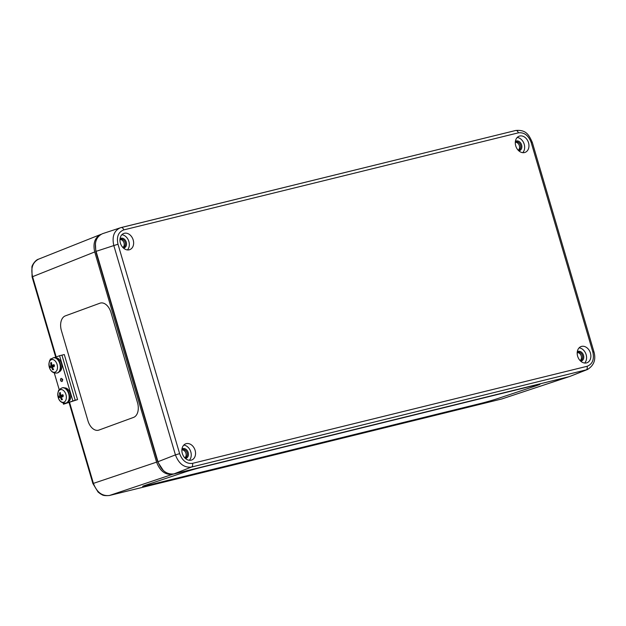 <?xml version="1.0" encoding="UTF-8"?>
<svg xmlns="http://www.w3.org/2000/svg" width="626" height="626" viewBox="0 0 626 626"><rect width="100%" height="100%" fill="white"/><g stroke="black" fill="none" stroke-linecap="round" stroke-linejoin="round"><path stroke-width="0.94" d="M142.65 486.363L142.65 486.363A12.551 0.501 -15.8 0 1 145.428 485.244L184.905 472.074L145.428 485.244A12.551 0.501 164.2 0 0 142.65 486.363A12.551 0.501 164.2 0 0 147.024 485.526L480.729 403.434A12.551 0.501 164.2 0 0 497.733 398.574L537.218 385.405A12.551 0.501 164.2 0 0 539.988 384.294A12.551 0.501 164.2 0 0 535.621 385.131L201.916 467.223A12.551 0.501 164.2 0 0 184.905 472.082A12.551 0.501 -15.8 0 1 201.916 467.223L535.613 385.123A12.551 0.501 -15.8 0 1 539.988 384.286L539.988 384.286M99.949 303.203A12.551 7.935 76.1 0 1 100.473 303.039A12.551 7.935 76.1 0 1 110.966 312.484L137.501 402.635A12.551 7.935 76.1 0 1 133.557 417.401L98.963 430.062A12.551 7.935 76.1 0 1 98.446 430.226A12.551 7.935 76.1 0 1 87.945 420.782L61.411 330.63A12.551 7.935 76.1 0 1 65.354 315.872L99.949 303.203A12.551 7.935 76.1 0 1 100.473 303.039A12.551 7.935 76.1 0 1 110.966 312.484L137.501 402.635A12.551 7.935 76.1 0 1 133.557 417.401L98.963 430.062A12.551 7.935 76.1 0 1 98.446 430.226A12.551 7.935 76.1 0 1 87.945 420.782M568.885 376.742L172.627 474.297C165.319 475.118 159.966 471.065 156.586 462.137L94.722 251.949C92.797 243.428 94.8 237.59 100.739 234.445L101.068 234.32M95.402 243.498L95.809 251.636L157.697 461.902L163.378 470.572M568.518 376.875L501.903 398.934L109.44 495.487C102.108 496.316 96.756 492.263 93.391 483.327L69.611 402.534M56.191 356.945L32.568 276.661C30.627 268.139 32.63 262.31 38.577 259.156L38.585 259.148C35.346 259.892 31.895 265.51 31.91 266.981L32.075 276.88L55.691 357.133M123.76 229.906L518.359 132.837A3.138 2.027 -103.8 0 0 515.699 130.482L120.309 227.786C114.034 230.728 111.858 236.628 113.791 245.47L175.429 454.891L179.631 453.639L117.993 244.218C116.413 236.792 118.337 232.019 123.76 229.906A3.138 2.027 -103.8 0 0 121.1 227.559A3.138 2.027 -103.8 0 0 120.998 227.59L102.57 233.67C96.279 236.62 94.111 242.512 96.06 251.355L157.971 461.722C161.359 470.658 166.704 474.711 174.02 473.882L569.355 376.625L587.736 369.403M157.971 461.722L175.429 454.891C178.833 463.819 184.177 467.872 191.478 467.059A3.138 2.027 -103.8 0 0 192.472 463.365C186.618 464.03 182.338 460.783 179.631 453.639M174.02 473.882L191.478 467.059L587.258 369.606C593.933 365.615 596.155 359.676 593.933 351.796L592.838 351.984C594.418 359.41 592.493 364.183 587.071 366.296L192.472 463.365M515.73 145.866A8.623 6.573 -110 0 1 519.173 136.186A8.623 6.573 -110 0 1 528.297 142.047A8.623 6.573 -110 0 1 525.073 152.4A8.623 6.573 -110 0 1 515.73 145.866M182.315 453.482A8.623 6.573 -110 0 1 185.758 443.803A8.623 6.573 -110 0 1 194.882 449.664A8.623 6.573 -110 0 1 191.658 460.016A8.623 6.573 -110 0 1 182.315 453.482M577.642 356.225A8.623 6.573 -110 0 1 581.085 346.546A8.623 6.573 -110 0 1 590.208 352.407A8.623 6.573 -110 0 1 586.985 362.759A8.623 6.573 -110 0 1 577.642 356.225M120.395 243.123A8.623 6.573 -110 0 1 123.846 233.435A8.623 6.573 -110 0 1 132.97 239.304A8.623 6.573 -110 0 1 129.739 249.657A8.623 6.573 -110 0 1 120.395 243.123M124.018 242.935A4.312 3.287 70 0 0 119.973 239.523A4.312 3.287 -110 0 1 120.544 239.234A4.312 3.287 -110 0 1 125.216 242.497A4.312 3.287 -110 0 1 123.494 247.34A4.312 3.287 -110 0 1 122.86 247.481A4.312 3.287 70 0 0 124.018 242.935M581.264 356.037A4.312 3.287 70 0 0 577.219 352.634A4.312 3.287 -110 0 1 577.782 352.336A4.312 3.287 -110 0 1 582.454 355.607A4.312 3.287 -110 0 1 580.732 360.443A4.312 3.287 -110 0 1 580.099 360.584A4.312 3.287 70 0 0 581.264 356.037M185.93 453.294A4.312 3.287 70 0 0 181.884 449.891A4.312 3.287 -110 0 1 182.456 449.593A4.312 3.287 -110 0 1 187.127 452.864A4.312 3.287 -110 0 1 185.406 457.7A4.312 3.287 -110 0 1 184.772 457.841A4.312 3.287 70 0 0 185.93 453.294M518.195 150.224A4.312 3.287 70 0 0 519.353 145.678A4.312 3.287 70 0 0 515.3 142.266A4.312 3.287 -110 0 1 515.871 141.977A4.312 3.287 -110 0 1 520.542 145.24A4.312 3.287 -110 0 1 518.821 150.084A4.312 3.287 -110 0 1 518.187 150.224M185.382 458.435A5.094 3.881 70 0 0 188.058 452.144A5.094 3.881 70 0 0 181.963 449.045M189.318 460.29A8.623 6.573 70 0 0 190.586 451.229A8.623 6.573 70 0 0 183.794 445.094M580.709 361.179A5.094 3.881 70 0 0 583.385 354.895A5.094 3.881 70 0 0 577.297 351.796M584.653 363.041A8.623 6.573 70 0 0 585.913 353.972A8.623 6.573 70 0 0 579.12 347.837M123.463 248.068A5.094 3.881 70 0 0 126.139 241.785A5.094 3.881 70 0 0 120.051 238.686M127.407 249.93A8.623 6.573 70 0 0 128.666 240.861A8.623 6.573 70 0 0 121.882 234.727M518.798 150.819A5.094 3.881 70 0 0 521.474 144.528A5.094 3.881 70 0 0 515.378 141.429M522.733 152.674A8.623 6.573 70 0 0 524.001 143.612A8.623 6.573 70 0 0 517.209 137.47M77.561 399.623L64.29 354.543L61.935 355.13L75.198 400.202L63.492 404.208L63.14 403.011L63.492 404.208L77.561 399.623L75.198 400.202L61.935 355.13L59.572 355.709L72.843 400.789M61.974 381.461A1.565 0.994 76.1 0 1 61.911 381.484A1.565 0.994 76.1 0 1 60.566 380.201A1.565 0.994 76.1 0 1 61.152 378.44A1.565 0.994 76.1 0 1 62.483 379.669A1.565 0.994 76.1 0 1 61.974 381.461M59.235 389.748L54.29 372.955L59.235 389.748M50.221 359.136L50.393 359.7L50.221 359.136L51.395 358.706M54.384 357.61L59.572 355.709M64.619 387.917A7.215 4.562 76.1 0 1 70.386 393.887A7.215 4.562 76.1 0 1 68.078 401.869M55.777 357.861A7.215 4.562 76.1 0 1 61.544 363.839A7.215 4.562 76.1 0 1 59.235 371.813M49.767 366.265A3.678 2.332 -103.9 0 0 50.182 367.65A11.284 0.399 -22 0 1 51.238 367.133L51.645 367.478A11.284 9.327 74.1 0 0 52.709 369.786A3.678 2.332 -103.9 0 0 53.57 369.473A11.284 8.028 -113.5 0 1 52.42 367.196L52.561 366.648A11.284 0.446 -18.5 0 0 54.478 366.077A3.678 2.332 -103.9 0 0 54.071 364.692L54.071 364.692A11.284 1.643 165.7 0 0 52.201 365.404L51.794 365.068A11.284 8.083 -105.5 0 1 51.535 362.556A3.678 2.332 -103.9 0 0 50.675 362.869A11.284 9.273 64.3 0 0 51.019 365.349L50.87 365.889A11.284 0.798 169.3 0 0 49.767 366.265L51.653 365.92A2.59 1.635 76.1 0 0 51.927 366.875M51.575 363.377L50.675 362.869M52.709 369.786L53.233 368.894M57.099 364.481A6.518 4.124 76.1 0 1 52.866 372.016A6.518 4.124 76.1 0 1 49.681 361.202A6.518 4.124 76.1 0 1 57.099 364.481M52.42 367.196L54.321 365.999L52.545 366.656M51.262 367.126L53.343 366.351L51.246 367.133L52.451 367.274M52.138 365.42L54.102 365.169L51.794 365.068M53.476 357.767A7.841 4.961 76.1 0 1 53.687 357.704A7.841 4.961 76.1 0 1 60.252 363.604A7.841 4.961 76.1 0 1 57.459 372.932A7.841 4.961 76.1 0 1 57.24 372.971M53.32 364.747L53.093 365.6L51.653 365.92M53.32 366.366L53.953 366.899M60.417 393.425L59.525 392.925A11.284 9.273 64.3 0 0 59.861 395.397L59.72 395.945A11.284 0.798 169.3 0 0 58.617 396.321L60.503 395.968A2.59 1.635 76.1 0 0 60.777 396.931M58.617 396.321A3.678 2.332 -103.9 0 0 59.024 397.706A11.284 0.399 -22 0 1 60.08 397.189L60.487 397.533A11.284 9.327 74.1 0 0 61.559 399.834L62.084 398.942M61.559 399.834A3.678 2.332 -103.9 0 0 62.42 399.521A11.284 8.028 -113.5 0 1 61.262 397.244L61.411 396.704A11.284 0.446 -18.5 0 0 63.328 396.125L63.328 396.125A3.678 2.332 -103.9 0 0 62.921 394.74A11.284 1.643 165.7 0 0 61.043 395.46L60.636 395.116A11.284 8.083 -105.5 0 1 60.386 392.604A3.678 2.332 -103.9 0 0 59.525 392.925M62.819 394.826L62.819 394.826A3.302 2.089 76.1 0 1 63.203 396.148L62.788 394.826M58.179 397.377A6.518 4.124 76.1 0 1 62.412 389.834A6.518 4.124 76.1 0 1 65.597 400.648A6.518 4.124 76.1 0 1 58.179 397.377C59.274 401.376 61.841 403.277 65.871 403.089A7.841 4.961 -103.9 0 0 68.805 394.278A7.841 4.961 -103.9 0 0 62.099 387.862C57.044 390.554 58.789 391.289 57.842 393.167L58.171 397.385M60.988 395.475L62.944 395.217L60.636 395.116M61.262 397.244L63.163 396.047L61.395 396.704M60.096 397.181L62.193 396.407L60.104 397.181L61.293 397.33M62.318 387.815A7.841 4.961 76.1 0 1 62.537 387.752A7.841 4.961 76.1 0 1 69.236 394.177A7.841 4.961 76.1 0 1 66.309 402.98A7.841 4.961 76.1 0 1 66.09 403.027M62.162 396.415L62.796 396.954M62.162 394.795L61.935 395.655L60.503 395.968M61.536 379.959L62.772 379.512M32.075 276.88L94.722 251.949M156.586 462.137L92.898 483.554L98.094 492.075L100.59 493.961C102.273 494.462 101.983 496.089 109.362 495.51A2.355 1.518 -103.8 0 0 109.44 495.487L172.627 474.297M567.821 377.079L501.903 398.934A2.355 1.518 -103.8 0 1 501.833 398.958L502.592 398.739M109.268 495.534A2.355 1.518 -103.8 0 0 109.362 495.51L501.833 398.958A2.355 1.518 -103.8 0 1 501.755 398.973M117.993 244.218L96.06 251.355M569.355 376.625L586.077 369.982A3.138 2.027 -103.8 0 0 587.071 366.296M518.359 132.837C524.212 132.172 528.493 135.419 531.2 142.564L532.296 142.376C528.923 134.903 526.114 129.535 515.699 130.482A3.138 2.027 -103.8 0 0 515.597 130.513L121.201 227.535M531.2 142.564L592.838 351.984M53.969 364.778A3.302 2.089 76.1 0 1 54.36 366.1L53.946 364.77M50.917 363.197A3.302 2.089 76.1 0 1 51.551 362.916M50.503 367.485A3.302 2.089 76.1 0 1 50.127 366.187M53.406 369.191A3.302 2.089 76.1 0 1 52.741 369.387M59.814 363.714A7.841 4.961 -103.9 0 0 53.257 357.814C48.202 360.506 49.947 361.241 48.992 363.119L49.211 366.883C50.479 371.32 53.085 373.37 57.029 373.033A7.841 4.961 -103.9 0 0 59.814 363.714M51.019 365.349L51.809 365.138M50.87 365.889L53.093 365.6M59.345 397.541A3.302 2.089 76.1 0 1 58.969 396.235M62.248 399.247A3.302 2.089 76.1 0 1 61.583 399.435M59.767 393.253A3.302 2.089 76.1 0 1 60.393 392.971M59.72 395.945L61.935 395.655M59.861 395.397L60.652 395.194M69.11 402.714L92.898 483.554M100.739 234.445L38.577 259.156M532.296 142.376L593.933 351.796M57.029 373.033L57.459 372.932M53.257 357.814L53.687 357.704M65.871 403.089L66.309 402.98M62.099 387.862L62.537 387.752"/></g></svg>
